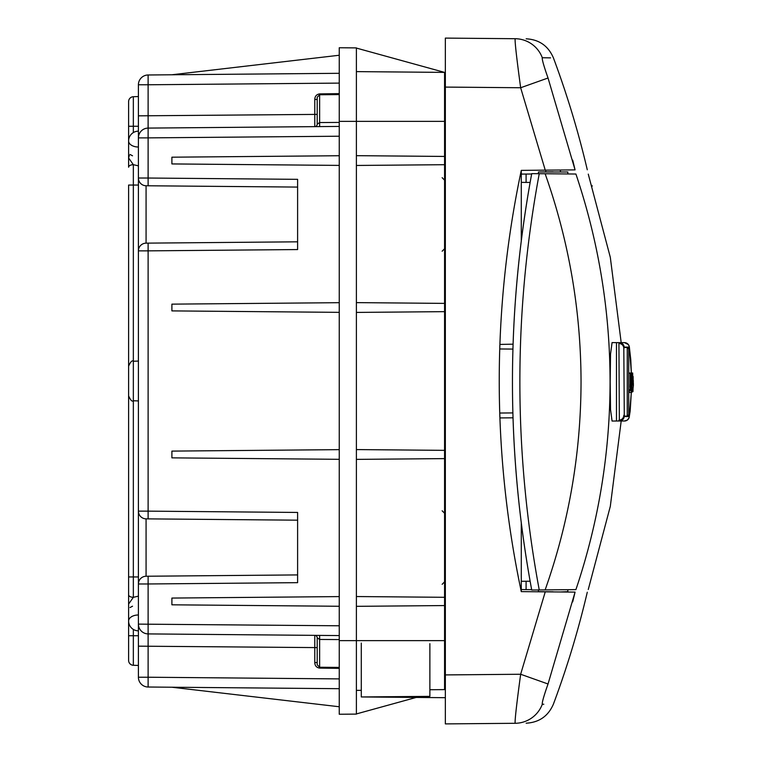<?xml version="1.0" encoding="UTF-8"?>
<svg xmlns="http://www.w3.org/2000/svg" width="762" height="762" viewBox="0 0 762 762"><rect width="100%" height="100%" fill="white"/><g stroke="black" fill="none" stroke-linecap="round" stroke-linejoin="round"><path stroke-width="1.14" d="M429.873 643.671L429.873 696.363L361.293 696.954L445.351 697.687M361.293 643.071L361.293 696.954M444.57 655.101L445.351 655.739M445.351 643.804L444.57 643.804M444.57 652.615L445.351 652.624M445.351 642.823L444.57 642.823M339.252 688.696L148.114 687.019A9.801 9.801 0 0 1 138.408 677.227L138.408 511.121L138.408 576.939L128.607 576.939L128.607 604.056L128.607 366.131C130.569 361.712 132.15 360.083 133.34 361.245L133.34 597.322L138.408 596.151M138.408 614.982A9.801 6.048 180 0 0 128.607 621.03L128.607 604.047L133.34 597.322A4.896 2.534 0 0 1 128.607 594.779M297.609 241.821L146.075 243.145L297.609 241.821M297.609 574.919L146.075 576.243L297.609 574.919M339.252 136.217L148.114 137.884L148.114 178.032L297.609 179.337L297.609 249.555L148.114 250.86L148.114 511.14L138.408 511.121A7.744 7.744 0 0 0 146.075 518.855L297.609 520.179L146.075 518.855A7.744 7.744 0 0 1 138.408 511.121L138.408 84.773A9.801 9.801 0 0 1 148.114 74.981L171.898 74.771L339.252 55.245M138.408 576.939L138.408 583.987A7.744 7.744 0 0 1 146.075 576.243L146.075 518.855M138.408 185.061L138.408 250.879A7.744 7.744 0 0 1 146.075 243.145L146.075 185.757L297.609 187.081L146.075 185.757A7.744 7.744 0 0 1 138.408 178.013L138.408 185.061L133.34 185.061L133.34 361.245L138.408 361.064M138.408 165.849L133.34 164.678L128.607 157.944L128.607 151M356.397 71.618L444.57 72.39L444.57 121.377L356.397 121.377L356.397 714.099L339.252 714.251L339.252 47.749L356.397 47.901L356.397 121.377L339.252 121.377M148.114 687.019L148.114 677.227L138.408 677.227A9.801 9.801 0 0 0 148.114 687.019L171.898 687.229L339.252 706.755M444.57 121.377L444.57 156.439L356.397 155.667M356.397 165.459L444.57 164.697L444.57 156.439M444.57 164.697L444.57 303.39L356.397 302.619M356.397 312.42L444.57 311.648L444.57 303.39M444.57 311.648L444.57 450.352L356.397 449.58M356.397 459.381L444.57 458.61L444.57 450.352M444.57 458.61L444.57 597.303L356.397 596.541M356.397 606.333L444.57 605.561L444.57 597.303M444.57 605.561L444.57 689.61L429.873 689.734M356.397 713.927L416.195 697.44M361.293 690.334L356.397 690.382M339.252 83.106L148.114 84.773L148.114 128.092L339.252 126.425M319.64 94.755L319.63 93.897C316.516 94.393 314.897 96.241 314.773 99.451L317.202 99.451L317.202 97.203L317.202 124.187A2.448 2.448 0 0 1 314.773 126.635L314.773 99.451M339.252 635.575L148.114 633.908L148.114 677.227L339.252 678.894M339.252 639.585L319.63 639.451L319.63 635.403L314.773 635.365A2.448 2.448 0 0 1 317.202 637.813L317.202 664.797L317.202 662.549L314.773 662.549C314.906 665.769 316.525 667.617 319.63 668.103L319.64 667.245M148.114 74.981A9.801 9.801 0 0 0 138.408 84.773L148.114 84.773L148.114 74.981L339.252 73.304M339.252 625.783L138.408 624.116A9.801 9.801 0 0 0 148.114 633.908L148.114 583.968L297.609 582.663L297.609 512.445L148.114 511.14L148.114 518.874M339.252 606.266L171.898 604.809L171.898 598.065L339.252 596.598M339.252 459.315L171.898 457.857L171.898 451.104L339.252 449.647M339.252 312.353L171.898 310.896L171.898 304.143L339.252 302.685M339.252 165.402L171.898 163.935L171.898 157.191L339.252 155.734M339.252 94.583L319.63 94.755L319.63 122.549L339.252 122.415M128.607 374.885L128.607 185.061L133.34 185.061L133.34 164.678A4.896 2.534 180 0 0 128.607 167.221L128.607 140.97A9.801 6.048 180 0 0 138.408 147.018M138.408 665.455L133.34 665.283L138.408 665.455M128.607 140.837L128.607 101.517A4.896 4.896 0 0 1 133.34 96.717L138.408 96.545M356.397 48.073L444.57 72.39M314.773 662.549L314.773 635.365M319.63 126.597L319.63 122.549L317.202 124.187M339.252 667.417L319.63 667.245L319.63 639.451L317.202 637.813M148.114 137.884L148.114 128.092A9.801 9.801 0 0 0 138.408 137.884L148.114 137.884M128.607 621.163L128.607 660.483A4.896 4.896 0 0 0 133.34 665.283L133.34 635.727L138.408 635.727M616.487 381.829L616.477 342.633L616.487 381.829M610.181 381.829L610.533 354.073L612.077 342.595L616.477 342.633L616.477 421.015L612.077 421.053L610.533 409.613L610.181 381.829M553.126 591.788C562.604 591.703 562.604 591.703 553.126 591.788L538.429 591.664L553.126 591.788M560.47 591.979L567.823 591.664L567.823 589.702M553.126 171.86L538.429 171.993L567.823 171.993L567.823 173.955M545.135 173.755L575.91 174.022C598.589 241.421 609.981 310.696 610.076 381.829C609.981 452.961 598.589 522.227 575.91 589.626L545.135 589.902C568.919 522.608 580.892 453.257 581.044 381.829C580.892 310.401 568.919 241.04 545.135 173.755L539.248 173.698C513.407 312.449 513.407 451.199 539.248 589.95L545.135 589.902M539.248 589.95L531.724 590.017C506.035 451.485 506.035 312.696 531.724 173.641L539.248 173.698M531.657 589.645L521.284 589.55M531.657 174.012L521.284 174.098M530.114 182.442L521.284 182.366M530.114 581.216L521.284 581.292M633.051 383.629L632.993 380.057L633.051 383.629M631.022 387.353L631.022 373.009L631.022 387.353L630.193 387.353M631.05 384.677L631.069 375.685L631.05 384.677M631.66 384.439L631.517 373.256L631.174 392.459L631.66 384.439M632.66 384.391L632.279 373.009L632.66 384.391M632.498 384.677L632.593 381.276L632.498 384.677M632.87 384.439L632.67 373.009L632.87 384.439M630.088 387.115L630.145 384.191M631.898 373.256L631.898 392.22L632.079 373.256M633.317 383.905L633.289 380.324L633.317 383.905M628.717 414.738L627.25 416.119A1.467 1.467 -90 0 0 628.726 414.642L628.726 390.401M623.802 347.805C623.297 345.148 621.678 343.7 618.925 343.462L619.354 342.633L624.449 342.633L628.307 344.5L629.288 346.453L630.746 359.474L631.374 373.009L629.326 347.101L624.221 347.101L623.802 347.805L624.288 416.119L627.25 416.119L627.25 347.539A1.467 1.467 90 0 1 628.726 349.006L628.726 414.642M628.726 373.256L628.726 349.006M628.717 348.91L627.25 347.539L624.288 347.539L623.821 348.386M623.821 415.271L624.221 416.547L629.326 416.547L631.317 392.459L630.174 411.08L629.079 417.814L627.307 420.1L624.449 421.015L616.477 421.015M629.307 389.792L629.212 392.459L631.174 392.459M629.06 373.009L632.279 373.009M630.193 389.344L631.403 389.344M630.193 389.792L631.269 389.792M630.193 387.829L631.441 387.829M632.05 391.735L632.622 391.735M630.193 390.401L628.717 390.401L628.717 373.256L630.193 373.256L630.193 390.401L630.422 373.256M631.403 392.22L631.898 392.22M633.365 386.21L633.393 383.486L633.365 386.21M633.06 387.734L632.965 391.639L632.812 387.734M633.184 387.639L633.241 384.038L633.184 387.639M633.127 376.514L633.146 380.162L632.965 376.514M624.221 416.547C623.745 419.291 622.125 420.776 619.354 421.015L618.925 343.462M624.221 347.101C623.745 344.357 622.125 342.871 619.354 342.633L616.477 342.633M630.193 373.037L630.193 390.62L630.193 373.037L628.726 373.037L628.726 348.948M630.193 390.62L628.726 390.62L628.726 414.699M623.802 415.842C623.297 418.509 621.678 419.957 618.925 420.195M632.879 376.476L632.898 380.057L632.889 376.476M513.026 417.814L499.948 417.928L499.748 413.033L512.874 412.918M521.284 240.554L521.284 170.374A1017.365 1017.327 90 0 0 521.284 591.636L521.284 589.778M512.921 349.082L499.748 348.967A1017.241 1017.203 90 0 0 499.748 413.033M445.351 510.683L444.57 510.683M445.351 491.681L444.57 491.728M445.351 580.187L444.57 580.149M444.57 584.425L445.351 584.416M445.351 603.428L444.57 603.371M445.351 177.584L444.57 177.575M445.351 158.572L444.57 158.629M445.351 247.078L444.57 247.05M444.57 251.317L445.351 251.317M445.351 270.32L444.57 270.272M445.351 514.922L444.57 514.95M445.351 181.813L444.57 181.851M521.284 523.094L521.284 591.626L575.072 592.112C591.35 592.245 591.35 592.245 575.072 592.112L574.653 592.103M521.284 181.87L521.284 172.222M499.748 348.967L499.901 344.414A1017.222 1017.184 90 0 1 521.284 170.374L545.249 170.155L520.656 87.744C516.636 58.102 514.798 41.758 515.141 38.71C529.828 38.833 529.828 38.833 515.141 38.71C529.828 38.833 529.828 38.833 515.141 38.71A29.394 29.289 90.5 0 1 542.296 57.731C541.915 59.322 543.83 66.075 548.03 78.01L575.072 169.888C591.35 169.755 591.35 169.755 575.072 169.888L545.249 170.155M553.126 170.088C561.851 170.012 561.851 170.012 553.126 170.088M560.47 171.926L560.327 170.021M565.966 169.974L567.052 169.964M572.252 592.084L567.052 592.036M445.351 40.062L445.351 721.938M572.691 601.885L575.072 592.112L548.03 683.99C543.83 695.925 541.915 702.678 542.296 704.269A29.394 29.289 89.5 0 1 515.141 723.29C529.828 723.167 529.828 723.167 515.141 723.29C514.798 720.242 516.636 703.898 520.656 674.256L545.249 591.845M548.03 78.01L520.656 87.744L445.351 87.087L445.351 38.1L515.141 38.71M515.141 723.29L445.351 723.9L445.351 674.913L520.656 674.256L548.03 683.99M542.296 704.269C557.146 704.012 557.146 704.012 542.296 704.269M543.782 704.24L542.468 704.259M542.925 57.741L550.555 57.874M542.296 57.731C557.146 57.988 557.146 57.988 542.296 57.731M575.072 169.888L572.691 160.115M499.901 344.414L513.074 344.186M138.408 126.273L133.34 126.273L133.34 132.588M444.57 640.623L339.252 640.623M138.408 115.843L317.202 114.395M319.63 93.897L339.252 93.64M317.202 647.605L138.408 646.157M339.252 668.36L319.63 668.103M133.34 629.412L133.34 635.727L128.607 635.727M128.607 101.517A4.896 4.896 0 0 1 133.34 96.717L133.34 126.273L128.607 126.273M146.075 185.757A7.744 7.744 0 0 1 138.408 178.013L148.114 178.032L148.114 185.776M148.114 576.224L148.114 583.968L138.408 583.987M148.114 243.126L148.114 250.86L138.408 250.879M128.607 660.483A4.896 4.896 0 0 0 133.34 665.283M526.094 182.404L526.094 174.06M526.094 581.244L526.094 589.597M624.449 342.633A4.896 4.896 90 0 1 629.326 347.101M624.449 421.015A4.896 4.896 -90 0 0 629.326 416.547M499.901 417.586A1017.222 1017.184 90 0 0 521.284 591.626M132.531 606.2L130.035 607.543M442.141 510.788L444.57 513.236L442.141 510.788M442.141 177.689L444.57 180.137L442.141 177.689M138.408 131.169A9.801 9.801 0 0 0 128.607 140.97M128.607 395.869C130.569 400.288 132.15 401.917 133.34 400.755L138.408 400.936M128.607 621.03A9.801 9.801 0 0 0 138.408 630.831M319.63 94.755L317.202 97.203M319.63 667.245L317.202 664.797M442.141 251.212L444.57 248.764L442.141 251.212M442.141 584.311L444.57 581.863L442.141 584.311M132.531 155.8L130.035 154.457M129.33 155.372L128.607 157.934M545.773 171.926L545.773 170.145M588.264 174.127L610.305 257.289L621.192 342.633M621.192 421.015L610.305 506.359L588.264 589.521M538.429 173.698L538.429 171.993M538.429 589.959L538.429 591.664M531.724 173.641C506.035 312.43 506.035 451.218 531.724 590.017M592.198 186.176L591.988 185.518M445.351 237.963L444.57 237.963M445.351 190.938L444.57 190.938M445.351 571.062L444.57 571.062M445.351 524.037L444.57 524.037M587.283 592.217C578.358 630.212 567.071 667.502 553.431 704.078C548.278 716.08 539.182 722.452 526.151 723.195M526.151 38.805C539.182 39.548 548.278 45.92 553.431 57.922C567.071 94.498 578.358 131.788 587.283 169.783"/></g></svg>

